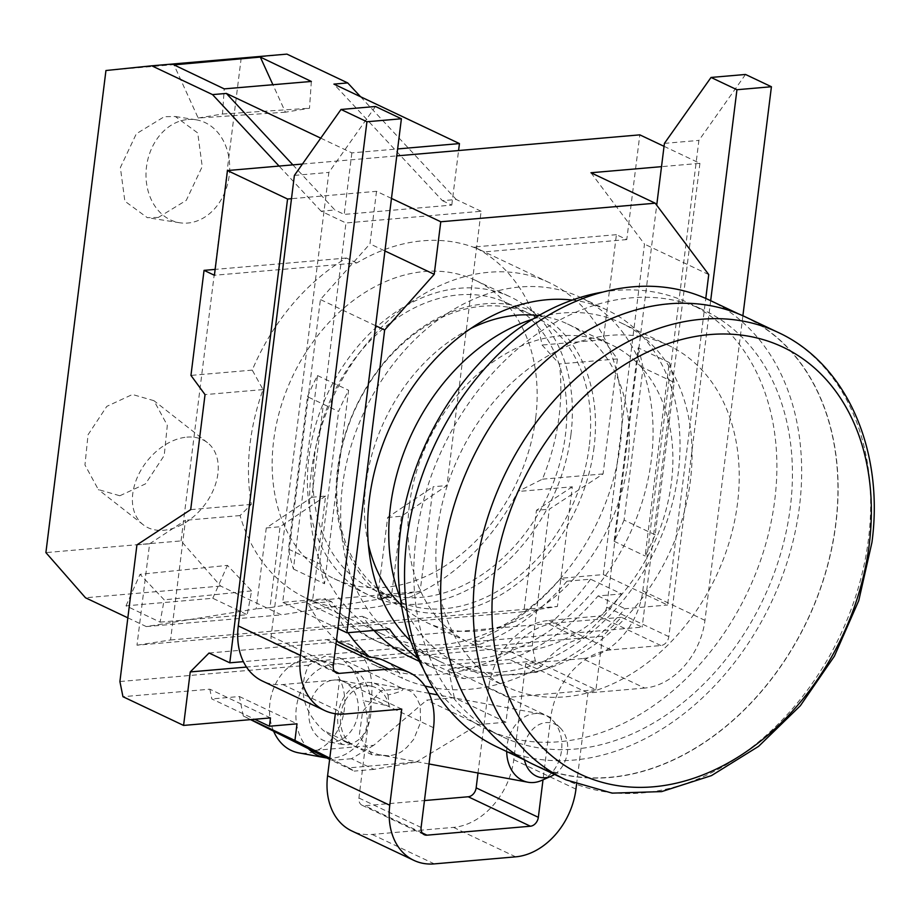 <?xml version="1.0" encoding="UTF-8"?>
<svg xmlns="http://www.w3.org/2000/svg" width="918" height="918" viewBox="0 0 918 918"><rect width="100%" height="100%" fill="white"/><g stroke="black" fill="none" stroke-linecap="round" stroke-linejoin="round"><path stroke-width="0.69" stroke-dasharray="4.59 3.44" d="M478.003 773.002L488.583 688.11A66.027 49.606 -64.6 0 1 513.128 638.297A66.027 49.606 -64.6 0 1 548.861 620.407L598.708 616.093A8.687 6.529 115.4 0 0 606.637 607.188L656.714 205.196M710.67 300.702L668.82 636.644A8.687 6.529 -64.6 0 1 660.891 645.549L611.032 649.864A66.027 49.606 115.4 0 0 550.754 717.578L543.008 779.818M510.442 651.631L541.528 666.365A66.027 49.606 -64.6 0 1 580.371 638.962L549.285 624.229A66.027 49.606 -64.6 0 0 510.442 651.631A225.874 169.692 -64.6 0 1 371.515 663.657A66.027 49.606 -64.6 0 0 353.43 646.077L347.211 643.128A66.027 49.606 -64.6 0 1 358.812 651.654L243.396 661.649M590.962 172.756L644.493 244.131L603.333 574.576L560.76 578.271A203.291 152.721 -64.6 0 1 472.277 641.831L642.152 627.132L621.429 617.309L602.61 636.243L595.943 689.739L535.32 661.017L532.268 645.847L549.297 509.192L603.069 473.94L617.389 358.927L603.321 339.729L616.414 234.675L626.776 239.587L639.812 134.854M655.165 534.827L624.079 520.093L643.059 367.693L674.145 382.416L655.165 534.827A225.874 169.692 -64.6 0 1 645.159 555.998L669.256 362.53A225.874 169.692 -64.6 0 1 674.145 382.416M664.047 146.329L699.918 163.324L661.511 166.651M742.891 315.758L704.955 620.361A66.027 49.606 115.4 0 1 644.677 688.064L582.505 658.608A66.027 49.606 -64.6 0 0 628.543 628.314A66.027 49.606 -64.6 0 0 642.784 590.905L698.896 140.397L745.519 74.461M664.414 143.38L698.896 140.397M391.481 198.414L376.518 191.323L291.488 198.678M302.412 164.047L396.771 155.888M708.742 274.574L644.493 244.131M603.333 574.576L667.593 605.019L705.781 298.43M624.079 520.093A225.874 169.692 -64.6 0 1 614.073 541.264L638.171 347.807L669.256 362.53M614.073 541.264L645.159 555.998M417.828 658.286A203.291 152.721 115.4 0 0 436.784 669.612A203.291 152.721 115.4 0 0 463.911 678.563L536.525 672.274A203.291 152.721 115.4 0 0 625.009 608.714L667.593 605.019M572.247 300.071A194.593 146.191 -64.6 0 1 607.154 310.054A194.593 146.191 -64.6 0 1 678.287 472.541A194.593 146.191 -64.6 0 1 440.502 661.763A194.593 146.191 -64.6 0 1 410.679 641.074M536.525 672.274L509.582 659.514A203.291 152.721 115.4 0 0 598.066 595.943L621.635 593.9L590.549 579.178L566.98 581.209L560.76 578.271M598.066 595.943L625.009 608.714M566.98 581.209A203.291 152.721 115.4 0 1 478.496 644.78L405.882 651.069A203.291 152.721 115.4 0 1 378.755 642.118A203.291 152.721 115.4 0 1 331.478 601.588L307.909 603.631L338.994 618.365L362.576 616.322A203.291 152.721 115.4 0 0 373.97 630.436M336.424 640.374A225.874 169.692 -64.6 0 1 307.909 603.631M338.731 642.451A66.027 49.606 -64.6 0 1 353.43 646.077M590.549 579.178A225.874 169.692 -64.6 0 1 549.285 624.229M478.496 644.78L472.277 641.831M209.063 653.008L621.429 617.309M433.526 727.722L371.354 698.265A66.027 49.606 -64.6 0 0 358.812 651.654L399.663 648.119L405.882 651.069M371.354 698.265L358.927 798.006A8.687 6.529 115.4 0 0 362.105 805.258A8.687 6.529 115.4 0 0 364.79 805.717L424.46 800.553M335.322 713.734L339.568 679.63L282.813 684.541A66.027 49.606 -64.6 0 1 262.41 681.041M582.505 658.608L525.75 663.519L513.77 759.679A66.027 49.606 -64.6 0 1 453.492 827.382L372.123 834.428A66.027 49.606 -64.6 0 1 351.732 830.916M644.677 688.064L587.933 692.975L576.55 784.362M699.918 163.324L642.152 627.132M626.776 239.587L484.394 251.899A194.593 146.191 115.4 0 0 482.788 251.13A194.593 146.191 115.4 0 0 356.792 262.95L214.41 275.274M311.328 471.783A194.593 146.191 -64.6 0 1 549.113 282.56A194.593 146.191 -64.6 0 1 620.258 445.046A194.593 146.191 -64.6 0 1 382.473 634.269A194.593 146.191 -64.6 0 1 311.328 471.783M356.792 262.95L346.43 258.038A194.593 146.191 115.4 0 0 252.243 370.115L263.053 389.588A194.593 146.191 115.4 0 0 250.189 442.809A194.593 146.191 115.4 0 0 251.337 504.384L240.068 515.56A194.593 146.191 115.4 0 0 305.786 597.939A194.593 146.191 115.4 0 0 517.855 491.509L542.435 479.185A194.593 146.191 115.4 0 0 559.119 416.072A194.593 146.191 115.4 0 0 559.372 363.953L542.045 345.03A194.593 146.191 115.4 0 0 474.032 246.988L484.394 251.899M594.049 447.307A161.591 121.394 -64.6 0 1 446.538 613.017A161.591 121.394 -64.6 0 1 337.537 469.511A161.591 121.394 -64.6 0 1 485.048 303.812A161.591 121.394 -64.6 0 1 594.049 447.307M263.053 389.588L205.035 394.614M251.337 504.384L190.703 509.628M252.243 370.115L190.955 375.416M346.43 258.038L215.145 269.399M334.393 671.15L276.961 643.943A8.687 6.529 115.4 0 1 274.275 643.484A8.687 6.529 115.4 0 1 271.097 636.22L328.862 172.423L375.485 106.488M294.391 175.407L328.862 172.423M307.507 396.725A225.874 169.692 -64.6 0 1 317.513 375.554L293.416 569.022A225.874 169.692 -64.6 0 1 288.527 549.136L307.507 396.725L338.604 411.459A225.874 169.692 -64.6 0 1 348.611 390.288L324.513 583.745A225.874 169.692 -64.6 0 1 319.613 563.87L338.604 411.459M288.527 549.136L319.613 563.87M376.518 191.323L369.965 243.867L384.929 250.958M399.663 648.119A203.291 152.721 -64.6 0 1 372.536 639.18A203.291 152.721 -64.6 0 1 325.27 598.651L282.687 602.334L320.405 299.543L369.965 243.867M276.961 643.943L326.808 639.628A66.027 49.606 -64.6 0 1 347.211 643.128M375.623 325.706L320.405 299.543M337.904 628.497L282.687 602.334M293.416 569.022L324.513 583.745M317.513 375.554L348.611 390.288M331.478 601.588L325.27 598.651M389.519 629.094L362.576 616.322M409.841 656.852A203.291 152.721 115.4 0 0 436.968 665.791L463.911 678.563M509.582 659.514L436.968 665.791M621.635 593.9A225.874 169.692 -64.6 0 1 580.371 638.962M541.528 666.365A225.874 169.692 -64.6 0 1 433.204 687.743M424.931 686.01A225.874 169.692 -64.6 0 1 402.6 678.379L371.515 663.657M384.527 660.811A66.027 49.606 -64.6 0 1 402.6 678.379M347.968 632.686A225.874 169.692 -64.6 0 1 338.994 618.365M401.74 709.098L339.568 679.63M587.933 692.975L525.75 663.519M602.61 636.243L246.506 667.065M329.791 758.142L348.932 767.861L416.302 762.02L478.37 724.589L505.956 722.202L509.054 697.267L595.943 689.739M532.268 645.847L345.283 662.027L339.408 657.77L324.674 656.244L308.643 665.194C297.834 688.902 302.653 710.578 323.102 730.235L342.621 744.498L348.025 744.773C366.707 739.518 371.767 724.784 363.184 700.572L389.186 706.068A31.269 24.579 100.5 0 0 370.918 686.113A31.269 24.579 100.5 0 0 365.685 685.872A31.269 24.579 100.5 0 0 341.427 710.716A31.269 24.579 100.5 0 0 352.168 744.601L343.355 740.172A34.746 27.311 -79.5 0 1 340.624 704.049A34.746 27.311 -79.5 0 1 365.731 682.43A34.746 27.311 -79.5 0 1 371.549 682.705A34.746 27.311 -79.5 0 1 388.016 694.972C400.076 692.115 404.849 689.923 402.325 688.408C414.626 691.472 412.997 694.26 416.359 697.141L420.214 705.678L420.547 722.604L413.662 739.392L406.536 747.711C402.084 750.442 402.623 753.276 389.221 755.835L372.169 754.825L359.202 735.88L362.644 711.404L380.947 690.623L403.392 688.569M535.32 661.017L448.432 668.545L509.054 697.267M308.643 665.194L119.902 681.535M270.466 717.91L209.843 689.188L122.955 696.705M209.843 689.188L211.806 698.919L254.756 719.276M250.568 719.632L243.293 715.994L239.38 696.533L211.806 698.919M505.956 722.202L454.307 697.726L426.721 700.113L373.741 745.29L312.327 750.603M454.307 697.726L448.432 668.545M326.854 757.981A47.449 37.294 100.5 0 0 332.901 758.061A47.449 37.294 100.5 0 0 368.657 724.279A47.449 37.294 100.5 0 0 358.559 673.181L350.906 667.937L345.283 662.027M358.559 673.181L354.773 673.514C359.764 681.959 362.576 690.99 363.184 700.572M333.991 680.02A31.269 24.579 -79.5 0 1 339.224 680.272A31.269 24.579 -79.5 0 1 358.192 712.184A31.269 24.579 -79.5 0 1 333.119 742.031A31.269 24.579 -79.5 0 1 327.887 741.778A31.269 24.579 -79.5 0 1 308.918 709.866A31.269 24.579 -79.5 0 1 333.991 680.02M388.016 694.972L389.186 706.068M350.906 667.937L351.72 667.914L354.773 673.514M352.168 744.601L323.102 730.235M388.807 755.858L378.778 754.699L355.645 746.804L343.355 740.172M339.408 657.77L402.325 688.408M541.425 780.518A34.746 27.311 100.5 0 0 561.15 753.001A34.746 27.311 100.5 0 0 552.533 720.274A34.746 27.311 100.5 0 0 540.599 713.883A34.746 27.311 100.5 0 0 534.769 713.607A34.746 27.311 100.5 0 0 506.713 751.532M554.495 774.413A27.804 21.848 100.5 0 0 560.255 727.928A27.804 21.848 100.5 0 0 546.049 722.592A27.804 21.848 100.5 0 0 524.43 759.932M351.72 667.914A47.449 37.294 100.5 0 0 342.162 664.368A47.449 37.294 100.5 0 0 334.209 663.989A47.449 37.294 100.5 0 0 298.534 697.519A47.449 37.294 100.5 0 0 308.253 748.56M273.61 731.187A47.449 37.294 -79.5 0 1 307.794 659.113A47.449 37.294 -79.5 0 1 315.746 659.491A47.449 37.294 -79.5 0 1 344.525 707.916A47.449 37.294 -79.5 0 1 306.486 753.196A47.449 37.294 -79.5 0 1 298.534 752.817M136.931 544.879L149.611 543.789L136.989 645.193L523.834 611.709L536.468 510.305L549.297 509.192M149.611 543.789L185.47 520.276L170.553 639.972L136.989 645.193M523.834 611.709L557.41 606.488L572.316 486.804L517.855 491.509M170.553 639.972L557.41 606.488M240.068 515.56L185.47 520.276M572.316 486.804L536.468 510.305M603.069 473.94L542.435 479.185M617.389 358.927L559.372 363.953M603.321 339.729L542.045 345.03M616.414 234.675L474.032 246.988M239.38 696.533L297.007 723.832M243.293 715.994L250.924 719.609M348.932 767.861L354.199 771.097L329.631 759.393M373.741 745.29L351.468 758.727L373.97 769.387L416.302 762.02M373.97 769.387L354.199 771.097M478.37 724.589L426.721 700.113M351.468 758.727L331.696 760.437M589.218 446.573A158.114 118.778 -64.6 0 1 396.025 600.315A158.114 118.778 -64.6 0 1 338.214 468.295A158.114 118.778 -64.6 0 1 531.419 314.541A158.114 118.778 -64.6 0 1 589.218 446.573M314.381 457.003A158.114 118.778 -64.6 0 1 507.585 303.25A158.114 118.778 -64.6 0 1 565.385 435.281A158.114 118.778 -64.6 0 1 372.192 589.023A158.114 118.778 -64.6 0 1 314.381 457.003M570.904 434.799A165.056 123.999 -64.6 0 1 369.208 595.3A165.056 123.999 -64.6 0 1 308.873 457.474A165.056 123.999 -64.6 0 1 510.557 296.973A165.056 123.999 -64.6 0 1 570.904 434.799M535.676 418.103A165.056 123.999 -64.6 0 1 333.98 578.604A165.056 123.999 -64.6 0 1 273.633 440.778A165.056 123.999 -64.6 0 1 475.329 280.277A165.056 123.999 -64.6 0 1 535.676 418.103M342.414 486.506A194.593 146.191 -64.6 0 1 580.199 297.283A194.593 146.191 -64.6 0 1 651.344 459.769A194.593 146.191 -64.6 0 1 413.559 649.003A194.593 146.191 -64.6 0 1 342.414 486.506M368.382 544.351A165.056 123.999 -64.6 0 1 365.869 484.486A165.056 123.999 -64.6 0 1 470.601 328.598M538.694 315.608A165.056 123.999 -64.6 0 1 567.553 323.974A165.056 123.999 -64.6 0 1 627.901 461.8A165.056 123.999 -64.6 0 1 426.204 622.312A165.056 123.999 -64.6 0 1 401.453 605.272M409.394 505.107A165.056 123.999 -64.6 0 1 611.078 344.594A165.056 123.999 -64.6 0 1 671.425 482.42A165.056 123.999 -64.6 0 1 469.729 642.933A165.056 123.999 -64.6 0 1 409.394 505.107M532.727 319.154A188.947 141.946 -64.6 0 1 621.314 323.01A188.947 141.946 -64.6 0 1 690.382 480.78A188.947 141.946 -64.6 0 1 459.505 664.517A188.947 141.946 -64.6 0 1 400.42 598.41M437.576 529.089A188.947 141.946 -64.6 0 1 668.465 345.352A188.947 141.946 -64.6 0 1 737.544 503.121A188.947 141.946 -64.6 0 1 506.656 686.859A188.947 141.946 -64.6 0 1 437.576 529.089M602.185 292.176A235.869 177.197 -64.6 0 1 688.546 302.951A235.869 177.197 -64.6 0 1 774.781 499.897A235.869 177.197 -64.6 0 1 486.574 729.259A235.869 177.197 -64.6 0 1 423.531 669.245M415.888 539.669A235.869 177.197 -64.6 0 1 704.095 310.318A235.869 177.197 -64.6 0 1 790.329 507.264A235.869 177.197 -64.6 0 1 502.112 736.615A235.869 177.197 -64.6 0 1 415.888 539.669M709.029 299.922A247.378 185.849 -64.6 0 1 799.463 506.472A247.378 185.849 -64.6 0 1 497.189 747.022M443.015 557.651A247.378 185.849 -64.6 0 1 745.29 317.1A247.378 185.849 -64.6 0 1 835.736 523.662A247.378 185.849 -64.6 0 1 533.461 764.212A247.378 185.849 -64.6 0 1 443.015 557.651M745.382 316.905A247.596 186.01 -64.6 0 1 835.908 523.65A247.596 186.01 -64.6 0 1 533.358 764.407M638.171 347.807A225.874 169.692 -64.6 0 1 643.059 367.693M158.309 217.463L186.274 200.353L202.224 166.594L197.737 132.972L175.338 116.517L164.299 116.689L136.323 133.787L120.373 167.546L124.859 201.18L147.27 217.635L158.309 217.463M187.96 119.489A52.131 41.562 -81 0 1 195.982 119.776A52.131 41.562 -81 0 1 229.018 158.344A52.131 41.562 -81 0 1 210.027 213.24A52.131 41.562 -81 0 1 187.731 223.051A52.131 41.562 -81 0 1 179.698 222.764A52.131 41.562 -81 0 1 146.673 184.197A52.131 41.562 -81 0 1 165.653 129.3A52.131 41.562 -81 0 1 187.96 119.489M292.876 164.873L334.886 209.981L321.093 211.174L345.96 222.959L481.112 211.266L446.951 485.553L401.43 516.26L391.343 597.159L281.447 614.876L220.664 586.074L181.053 540.909L45.9 552.602M181.053 540.909L241.101 58.821L286.921 54.116M105.949 70.514L241.101 58.821M119.833 495.766L145.469 483.889L164.207 455.523L167.317 425.309L153.937 400.684L132.444 394.488L106.809 406.364L88.059 434.73L84.949 464.944L98.341 489.569L119.833 495.766M321.093 211.174L279.083 166.066M127.843 617.837L146.295 626.581L256.191 608.852L266.266 527.953L311.799 497.258L345.96 222.959M320.738 138.148L351.869 152.893L397.643 148.934M360.579 96.746L456.246 199.481L442.453 200.675L333.911 84.112M481.112 211.266L456.246 199.481M442.453 200.675L451.782 205.093L344.204 214.399L334.886 209.981M351.869 152.893L344.204 214.399M451.782 205.093L458.575 150.541M311.799 497.258L325.592 496.064L312.545 600.797L420.111 591.479L433.158 486.758L446.951 485.553M325.592 496.064L280.059 526.76L269.984 607.659L312.545 600.797M269.984 607.659L256.191 608.852M420.111 591.479L377.562 598.352L391.343 597.159M146.295 626.581L281.447 614.876M266.266 527.953L280.059 526.76M377.562 598.352L387.637 517.454L433.158 486.758M387.637 517.454L401.43 516.26M220.664 586.074L85.5 597.779M160.099 622.129L247.217 614.716L212.792 598.272L126.007 605.857L160.099 622.129L164.196 599.844L140.041 574.324L227.446 565.373L251.601 590.894L247.217 614.716M251.601 590.894L164.196 599.844M212.792 598.272L227.446 565.373M126.007 605.857L140.041 574.324M311.351 81.45L309.504 108.244L285.418 112.191L272.91 84.731M285.418 112.191L198.173 118.02L173.961 64.868M198.173 118.02L222.5 114.027L224.233 88.874M222.5 114.027L309.504 108.244M186.847 437.152A52.119 36.158 -51.9 0 1 207.502 442.694A52.119 36.158 -51.9 0 1 196.441 514.091A52.119 36.158 -51.9 0 1 163.817 530.26A52.119 36.158 -51.9 0 1 143.162 524.717A52.119 36.158 -51.9 0 1 154.213 453.32A52.119 36.158 -51.9 0 1 186.847 437.152M488.583 688.11L550.754 717.578M611.032 649.864L548.861 620.407M668.82 636.644L606.637 607.188M642.784 590.905L704.955 620.361M271.097 636.22L333.28 665.688M326.808 639.628L335.977 643.966M358.927 798.006L421.11 827.462M422.223 832.936L364.79 805.717M282.813 684.541L344.996 714.009M372.123 834.428L434.306 863.884M515.675 856.838L453.492 827.382M513.77 759.679L575.953 789.136M598.708 616.093L660.891 645.549M777.971 332.35A247.596 186.01 -64.6 0 1 868.485 539.084A247.596 186.01 -64.6 0 1 565.947 779.841M549.113 282.56L482.788 251.13M382.473 634.269L305.786 597.939M372.536 639.18L378.755 642.118M419.308 661.339L436.784 669.612M424.288 834.714L362.105 805.258M274.275 643.484L336.447 672.94M370.918 686.113L339.224 680.272M372.169 754.825L355.645 746.804M347.865 743.029L341.06 739.713M540.599 713.883L437.748 694.915M429.027 693.297L403.369 688.569M402.428 688.397L371.549 682.705M429.016 763.971L378.778 754.699M560.255 727.928L552.533 720.274M342.621 744.498L327.887 741.778M342.162 664.368L315.746 659.491M507.585 303.25L531.419 314.541M372.192 589.023L396.025 600.315M333.98 578.604L369.208 595.3M475.329 280.277L510.557 296.973M607.154 310.054L580.199 297.283M440.502 661.763L413.559 649.003M567.553 323.974L611.078 344.594M621.314 323.01L668.465 345.352M688.546 302.951L704.095 310.318M738.279 313.772L745.29 317.1M526.439 760.884L533.461 764.212M486.574 729.259L502.112 736.615M459.505 664.517L506.656 686.859M426.204 622.312L469.729 642.933M195.982 119.776L175.338 116.517M179.698 222.764L147.27 217.635M207.502 442.694L153.937 400.684M143.162 524.717L98.341 489.569"/><path stroke-width="1.38" d="M710.67 300.702L736.947 89.723L711.037 77.445L664.414 143.38L656.714 205.196M661.511 166.651L590.962 172.756L655.211 203.199L440.766 221.766L391.481 198.414M576.55 784.362L575.953 789.136A66.027 49.606 115.4 0 1 515.675 856.838L434.306 863.884A66.027 49.606 115.4 0 1 413.903 860.384A66.027 49.606 115.4 0 1 389.771 805.247L401.74 709.098L344.996 714.009A66.027 49.606 115.4 0 1 324.593 710.498A66.027 49.606 115.4 0 1 300.45 655.372L366.925 121.75L341.014 109.472L294.391 175.407L291.488 198.678L287.563 199.022L227.457 170.541L302.412 164.047M396.771 155.888L639.812 134.854L664.047 146.329M705.781 298.43L708.742 274.574L655.211 203.199M440.766 221.766L434.225 274.31L384.653 329.987L346.935 632.777L389.519 629.094A203.291 152.721 115.4 0 0 417.828 658.286M410.679 641.074A194.593 146.191 -64.6 0 1 369.357 499.277A194.593 146.191 -64.6 0 1 572.247 300.071M543.008 779.818L538.338 817.318A8.687 6.529 -64.6 0 1 530.409 826.223L426.973 835.173A8.687 6.529 -64.6 0 1 424.288 834.714A8.687 6.529 -64.6 0 1 421.11 827.462L433.526 727.722A66.027 49.606 115.4 0 0 409.394 672.596L384.527 660.811A66.027 49.606 -64.6 0 0 369.816 657.185L338.731 642.451A225.874 169.692 -64.6 0 1 336.424 640.374M215.145 269.399L204.048 270.362L190.955 375.416L205.035 394.614L190.703 509.628L136.931 544.879L119.902 681.535L122.955 696.705L183.577 725.427L190.244 671.93L209.063 653.008L229.787 662.819L243.396 661.649A66.027 49.606 -64.6 0 1 238.278 625.915L291.488 198.678M424.46 800.553L468.226 796.767A8.687 6.529 115.4 0 0 476.155 787.862L478.003 773.002M324.593 710.498L262.41 681.041A66.027 49.606 -64.6 0 1 243.396 661.649M413.903 860.384L351.732 830.916A66.027 49.606 -64.6 0 1 327.588 775.79L335.322 713.734M736.947 89.723L771.418 86.74L742.891 315.758M366.925 121.75L401.396 118.766L333.28 665.688A8.687 6.529 -64.6 0 0 336.447 672.94A8.687 6.529 -64.6 0 0 339.132 673.399L388.991 669.084A66.027 49.606 115.4 0 1 409.394 672.596M711.037 77.445L745.519 74.461L771.418 86.74M227.457 170.541L214.41 275.274L204.048 270.362M229.787 662.819L287.563 199.022M401.396 118.766L375.485 106.488L341.014 109.472M384.929 250.958L434.225 274.31M384.653 329.987L375.623 325.706M346.935 632.777L337.904 628.497M373.97 630.436A203.291 152.721 115.4 0 0 409.841 656.852L419.308 661.339M433.204 687.743A225.874 169.692 -64.6 0 1 424.931 686.01M369.816 657.185A225.874 169.692 -64.6 0 1 347.968 632.686M246.506 667.065L190.244 671.93M183.577 725.427L270.466 717.91L269.433 726.23L297.007 723.832L294.942 740.459L329.791 758.142M329.631 759.393L250.568 719.632M506.713 751.532A34.746 27.311 100.5 0 0 527.988 782.228A34.746 27.311 100.5 0 0 533.817 782.503A34.746 27.311 100.5 0 0 541.425 780.518L551.374 776.123A27.804 21.848 100.5 0 0 554.495 774.413M524.43 759.932A27.804 21.848 100.5 0 0 545.281 777.707A27.804 21.848 100.5 0 0 551.374 776.123M308.253 748.56A47.449 37.294 100.5 0 0 324.949 757.694A47.449 37.294 100.5 0 0 326.854 757.981M324.949 757.694L298.534 752.817A47.449 37.294 -79.5 0 1 273.61 731.187M254.756 719.276L269.433 726.23M250.924 719.609L294.942 740.459M470.601 328.598A165.056 123.999 -64.6 0 1 538.694 315.608M401.453 605.272A165.056 123.999 -64.6 0 1 368.382 544.351M400.42 598.41A188.947 141.946 -64.6 0 1 390.425 506.747A188.947 141.946 -64.6 0 1 532.727 319.154M423.531 669.245A235.869 177.197 -64.6 0 1 400.34 532.314A235.869 177.197 -64.6 0 1 602.185 292.176M526.439 760.884L497.189 747.022A247.378 185.849 -64.6 0 1 406.743 540.461A247.378 185.849 -64.6 0 1 709.029 299.922L738.279 313.772M565.947 779.841L533.358 764.407A247.596 186.01 -64.6 0 1 442.843 557.662A247.596 186.01 -64.6 0 1 745.382 316.905L777.971 332.35A247.596 186.01 -64.6 0 0 475.432 573.107A247.596 186.01 -64.6 0 0 565.947 779.841L612.111 793.129L661.683 791.603L711.484 775.607L758.589 746.357L800.358 705.724L834.405 656.163L858.755 600.636L871.939 542.423C884.344 450.795 846.912 363.907 777.971 332.35M494.079 576.929A236.328 177.541 -64.6 0 1 709.821 334.577A236.328 177.541 -64.6 0 1 869.243 544.454A236.328 177.541 -64.6 0 1 653.49 786.795A236.328 177.541 -64.6 0 1 494.079 576.929M279.083 166.066L212.551 94.611L151.757 65.809L105.949 70.514L45.9 552.602L85.5 597.779L127.843 617.837M212.551 94.611L226.344 93.418L292.876 164.873M397.643 148.934L459.448 143.587L333.911 84.112L347.704 82.918L286.921 54.116L151.757 65.809M226.344 93.418L320.738 138.148M260.31 57.077L311.351 81.45L224.233 88.874L173.961 64.868L260.31 57.077L272.91 84.731M347.704 82.918L360.579 96.746M458.575 150.541L459.448 143.587M538.338 817.318L476.155 787.862M300.45 655.372L238.278 625.915M335.977 643.966L388.991 669.084M426.973 835.173L422.223 832.936M468.226 796.767L530.409 826.223M339.132 673.399L334.393 671.15M389.771 805.247L327.588 775.79M437.748 694.915L429.027 693.297M527.988 782.228L429.016 763.971"/></g></svg>
